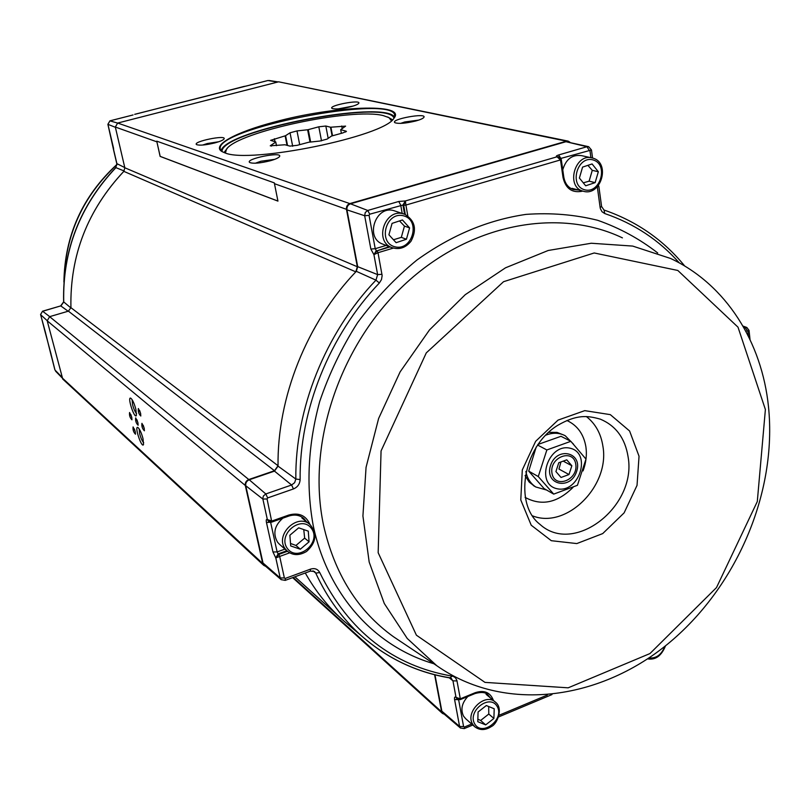 <?xml version="1.0" encoding="UTF-8"?>
<svg xmlns="http://www.w3.org/2000/svg" width="810" height="810" viewBox="0 0 810 810"><rect width="100%" height="100%" fill="white"/><g stroke="black" fill="none" stroke-linecap="round" stroke-linejoin="round"><path stroke-width="1.21" d="M657.183 652.161L655.482 653.397M467.846 696.489C461.852 702.989 460.424 709.55 463.553 716.172L465.74 718.764M493.887 718.44L485.696 724.889L477.778 721.69L478.072 712L486.314 705.54L494.211 708.78L493.887 718.44L488.784 714.045L488.703 706.776M477.859 719.179L480.634 720.454L485.696 724.889M488.784 714.045L480.634 720.454M282.811 518.187C274.418 525.639 272.686 533.679 277.607 542.295L279.723 544.512M309.076 541.819L300.318 549.21L290.709 545.95L289.869 535.238L298.677 527.826L308.276 531.147L309.076 541.819L304.651 538.124L303.811 530.013M290.507 543.449L295.944 545.464L300.318 549.21M304.651 538.124L295.944 545.464M591.421 157.798L581.327 155.601C572.113 154.447 565.917 159.195 562.758 169.827M579.393 178.058L582.582 167.103L592.08 163.954L598.337 171.73L595.147 182.625L585.701 185.794L579.393 178.058M583.301 182.847L589.113 181.167L592.272 170.343L598.337 171.73M592.272 170.343L587.898 165.341M589.113 181.167L595.147 182.625M403.562 213.901L393.862 210.651C375.921 204.981 364.692 237.279 382.239 243.921L383.464 244.387M388.911 234.778L392.07 223.378L402.438 219.956L409.597 227.904L406.438 239.233L396.13 242.686L388.911 234.778M393.468 239.77L401.315 237.36L404.443 226.101L409.597 227.904M404.443 226.101L399.533 220.917M401.315 237.36L406.438 239.233M576.629 471.481C583.109 452.253 556.743 446.006 550.516 465.517C544.158 484.957 570.564 490.749 576.629 471.481M570.22 448.234C592.14 453.246 578.897 493.766 557.067 488.734C534.853 484.127 548.178 442.807 570.22 448.234M528.707 471.136L538.265 476.543L553.706 494.11L544.077 488.572L528.707 471.136L536.26 446.907M538.265 476.543L546.851 449.965L537.536 445.004M553.706 494.11L577.429 485.301L585.984 459.088L570.837 441.318L546.851 449.965M537.891 444.487L560.996 436.296L570.837 441.318M525.852 471.46C527.199 478.386 530.53 483.57 535.835 487.002L546.679 490.06M573.51 444.194L565.269 435.78C559.224 432.591 552.653 432.418 545.555 435.264M525.052 475.561L529.153 482.041L534.549 486.253M564.033 435.152L557.027 432.398L548.572 432.358M551.944 473.03C554.364 489.2 578.34 480.31 575.788 464.302C573.541 448.102 549.332 456.85 551.944 473.03M561.036 477.465L555.923 471.572L558.779 462.743L566.757 459.837L571.84 465.75L568.985 474.538L561.036 477.465M563.213 461.123L571.84 465.75M560.824 462.348L558.961 469.071L568.985 474.538M389.691 118.108L392.192 120.082M224.431 152.695L226.01 149.931M225.423 153.019L226.486 149.232C237.3 131.898 352.218 107.416 383.282 115.597L388.992 117.642L391.392 120.761M345.718 132.01L345.536 131.018L340.696 129.671L345.607 126.127L330.915 127.2L332.535 135.726M340.716 129.792L341.375 133.326M276.473 145.668L275.744 142.064L270.257 145.8L284.917 144.767L289.899 146.104L297.149 145.334L308.833 142.216L319.93 141.031L327.139 139.077L331.472 136.07L342.772 132.951L346.457 131.352L345.536 131.018M271.35 146.144L271.127 145.071M287.003 145.253L285.13 135.847L270.621 140.353L275.754 141.942L276.504 145.668M275.015 141.72L274.418 138.733M292.693 146.276L290.031 132.799L285.586 135.675L287.53 145.405M299.69 144.646L296.986 130.926L307.618 129.762L310.017 142.094M321.509 140.879L318.806 126.805L308.256 129.64L310.655 142.023M328.171 138.358L325.833 126.026L330.46 127.2L332.09 135.847M342.225 128.618L341.729 126.006M296.986 130.926L290.031 132.799M325.833 126.026L318.806 126.805M307.618 129.762L308.256 129.64M277.587 82.073L267.887 80.514L246.108 86.093M246.199 86.062L243.486 86.559M44.266 328.789L51.05 354.112M45.178 331.381L51.263 355.884M51.081 354.203L51.293 355.975M42.464 311.344L40.591 314.594L45.147 331.29M134.683 114.331L267.847 80.544M113.522 148.139L113.683 150.093M113.623 150.113L107.892 124.315L109.988 120.842L133.063 114.959M49.704 316.639L42.677 311.273L60.669 305.917L42.525 311.212L40.611 314.452M51.394 356.187L54.908 369.957L61.631 376.822M54.908 369.775L51.273 355.195M68.141 311.232L60.851 305.967L63.727 302.008C62.542 250.584 79.937 205.791 115.911 167.64L124.163 170.991C87.622 209.831 69.862 255.393 70.926 307.678C69.852 255.585 87.49 210.154 123.839 171.366L124.831 167.771L115.324 127.038L117.663 123.049L278.62 81.81L567.942 141.082M357.706 266.672L377.632 274.62L375.962 280.149C325.306 333.224 295.053 409.02 295.832 479.044L278.043 466.135C277.081 397.426 306.625 323.22 356.309 271.32L357.706 266.672L346.943 209.851C346.67 206.884 347.844 204.879 350.477 203.816L565.998 141.709L588.414 146.64M278.043 466.135L274.479 471.126L249.237 479.783C246.594 480.978 245.43 482.962 245.754 485.727L263.007 562.99L264.283 565.096M268.464 521.235L267.361 519.595C266.287 518.947 265.994 519.929 266.47 522.531L271.623 522.136M339.198 616.754L343.268 620.49C328.323 607.196 315.657 591.361 305.269 572.984C314.675 589.65 325.984 604.23 339.198 616.754L294.911 576.801M310.351 571.111L314.472 571.495L315.758 573.115C327.26 598.053 342.549 619.012 361.614 635.992C387.403 658.5 416.846 672.432 449.925 677.788L452.233 676.127L453.246 676.38L455.382 677.717L456.891 680.4L460.313 698.817L456.02 697.39L457.103 698.959L460.181 699.648L460.313 698.817L460.191 699.637L457.103 698.959L456.02 697.39C454.754 696.529 454.268 697.238 454.582 699.506L458.419 699.698M434.97 674.821L441.855 711.18L442.928 713.043M403.674 205.244L405.901 205.072L403.674 205.244L405.375 200.951L398.733 201.467L400.727 205.143L402.205 213.445M560.885 158.416L591.472 149.982L588.667 146.701L586.987 146.721L558.637 154.963C556.288 155.722 555.751 156.34 557.027 156.806L558.799 156.907L561.269 159.438L558.799 156.907M390.045 246.908L377.035 250.827L378.027 252.7L373.926 254.654L376.974 250.837L378.007 252.71L382.138 275.602L381.49 279.572L379.353 283.004C329.316 335.472 299.406 410.356 300.125 479.56C299.852 484.046 297.624 487.164 293.453 488.936L267.664 497.927L267.057 498.96L271.836 522.065L288.775 516.071L288.836 515.028C299.011 512.325 306.048 515.494 309.967 524.515M285.171 580.395L285.292 578.411L284.371 577.955L279.683 556.44L278.751 554.435L279.652 556.45L275.805 557.938L278.701 554.455M582.714 191.059L582.056 191.261C572.012 193.134 565.663 188.568 563.031 177.542L563.801 177.086L561.279 159.489L560.5 159.945L561.269 159.438M558.465 156.826L557.027 156.806L560.5 159.914L405.901 205.072L405.375 200.951L402.955 205.031L369.735 214.194L369.056 215.349L375.222 248.7L376.296 250.553L373.926 254.654L370.858 249.055L364.672 215.744L346.943 209.851M573.561 189.581L577.692 189.793M578.532 190.006L573.46 189.55C568.144 187.718 564.864 183.637 563.618 177.299M270.611 522.217L277.121 551.934L278.124 553.908L275.805 557.938L280.209 577.945L263.007 562.99M303.092 517.884L305.917 521.235M288.886 515.879C294.577 514.168 299.528 514.998 303.72 518.39L306.544 521.741M487.478 694.484L489.675 697.319M487.65 694.615L490.404 697.926M271.897 521.022L267.361 519.595L268.566 521.326L271.816 522.075L271.897 521.022L288.836 515.028M679.327 262.926C659.026 240.043 634.159 223.58 604.736 213.546L602.033 211.754L600.382 208.676L600.129 207.461L601.597 206.53L598.874 186.543L597.517 186.604M389.326 246.635L376.974 250.837M265.761 566.372L263.756 565.37L262.713 563.476L245.308 485.484C244.974 482.719 246.139 480.735 248.781 479.54L274.479 470.731L278.043 465.74C277.192 397.386 306.514 323.625 355.803 271.846L357.332 266.743L346.457 209.324C346.194 206.51 347.318 204.596 349.819 203.594L566.484 141.173L568.215 141.143L569.886 142.175M444.305 714.217L442.493 713.458L441.632 711.828L434.606 674.73M62.745 379.06L47.203 320.811L49.633 316.659L68.404 311.151L70.926 307.678L278.043 465.74M274.307 182.878L277.941 201.113L160.117 156.401L156.745 141.153L274.307 182.878M144.19 428.176L144.403 430.788C142.357 428.814 141.537 426.333 141.942 423.336L144.19 428.176M140.596 413.353L140.808 416.006C138.763 414.021 137.943 411.531 138.358 408.513L140.596 413.353M131.746 417.231L131.959 419.813C129.995 417.869 129.195 415.429 129.57 412.513L131.746 417.231M135.28 431.669L135.493 434.211C133.539 432.277 132.739 429.847 133.093 426.931L135.28 431.669M137.902 422.648L138.115 425.24C136.11 423.276 135.3 420.815 135.685 417.859L137.902 422.648M143.016 438.635L143.512 444.589C141.74 448.77 134.065 425.584 137.832 427.437C139.654 428.935 141.385 432.672 143.016 438.635M135.877 409.303L136.384 415.449C134.571 419.671 126.927 396.272 130.744 398.166C132.546 399.644 134.257 403.36 135.877 409.303M274.519 122.006C235.882 132.081 210.802 145.547 222.183 151.673L224.876 152.847C249.52 164.076 384.385 136.414 393.903 118.3C407.481 102.647 333.011 105.938 274.519 122.006M270.135 160.795C260.132 163.245 253.338 163.833 249.774 162.547C244.195 158.973 283.257 151.146 279.511 156.593C278.468 157.93 275.349 159.327 270.135 160.795M415.864 120.963C405.638 123.414 398.642 123.991 394.885 122.685C389.782 119.272 427.488 112.398 423.843 117.409C422.962 118.533 420.299 119.718 415.864 120.963M350.902 106.707C341.547 108.925 335.259 109.502 332.029 108.429C327.655 105.594 361.786 99.124 358.729 103.366C357.909 104.389 355.307 105.502 350.902 106.707M214.964 142.884C205.78 145.091 199.665 145.668 196.587 144.625C191.848 141.669 227.165 134.419 224.026 138.986C223.084 140.181 220.067 141.487 214.964 142.884M394.521 117.055C383.373 99.377 224.856 130.187 221.14 150.751M393.903 118.29L394.683 115.283C393.093 93.778 213.739 128.638 220.32 149.172L222.173 151.673M392.526 119.769L387.757 116.994M227.387 148.169L224.006 152.533M393.974 118.189C388.375 98.405 219.854 131.159 222.072 151.602M277.931 201.062L160.177 156.381L156.745 141.153M255.352 163.225L260.921 161.231L274.641 159.368M400.596 123.393L404.777 121.966L418.719 120.093M338.175 108.904L353.17 106.059M202.601 145.061L207.269 143.532L218.71 141.75M144.281 428.561L143.198 425.23M140.697 413.778L139.603 410.407M131.807 417.525L130.825 414.477M135.331 431.912L134.359 428.905M137.973 422.982L136.941 419.793M143.694 442.685C142.216 441.197 140.869 438.19 139.644 433.664L139.188 428.915M132.091 399.644L132.556 404.575C133.772 409.101 135.118 412.087 136.576 413.546M648.911 657.973C656.221 658.611 661.507 654.753 664.787 646.38M465.406 718.46L474.64 726.661C479.733 730.579 485.403 730.488 491.64 726.388C497.198 723.867 503.516 708.294 495.538 702.24C485.301 692.034 464.535 712.132 472.777 724.353L474.974 726.965M474.781 724.039C482.345 736.938 504.812 719.209 497.188 706.452C489.787 693.39 466.985 711.21 474.781 724.039M279.167 544.026L287.084 550.952C292.693 555.599 299.173 555.781 306.534 551.478C316.224 542.72 317.419 533.77 310.108 524.637C297.351 512.355 274.063 535.542 285.515 549.21L287.651 551.448M287.499 548.654C297.877 562.626 321.894 542.305 311.465 528.464C301.259 514.279 276.848 534.752 287.499 548.654M592.809 158.122L592.454 158.021C575.08 152.533 565.38 186.796 583.008 191.14C600.858 197.154 611.104 162.891 592.829 158.122L592.454 158.021M593.244 159.975C577.49 155.125 568.691 185.429 584.547 189.763C600.18 194.4 608.958 164.531 593.244 159.975M382.239 243.921L391.524 247.475C399.057 250.057 405.557 247.971 411.004 241.228C417.13 229.594 415.084 220.624 404.848 214.336L403.299 213.83C385.206 208.109 373.825 240.783 391.524 247.475L392.779 247.961M403.593 215.814C386.046 211.056 377.349 242.605 394.976 246.807C412.381 251.353 421.078 220.269 403.593 215.814M111.041 137.7L109.107 129.468M109.907 120.862L117.612 123.059M107.912 124.264L109.937 120.842L133.012 114.959M113.542 148.23L107.932 124.345L115.384 127.291M47.172 320.649L40.662 314.715L44.327 328.88M70.926 307.952L63.636 301.857L60.568 306.048M113.795 150.468L116.954 163.924L115.749 167.63C79.826 205.72 62.451 250.462 63.636 301.857L63.706 301.695M124.791 167.589L116.893 163.65M243.628 86.549L135.017 114.281M64.061 280.078C65.509 234.434 83.136 195.969 116.944 164.673M379.353 283.004L375.962 280.149L356.309 271.32M267.361 519.595L262.774 498.616L263.371 495.993L265.822 493.948L249.237 479.783M267.664 497.927L265.822 493.948L291.59 484.998L274.479 471.126M267.057 498.96L262.845 499.051L245.754 485.727M266.47 522.531L272.96 551.964L275.805 557.938M285.292 578.411L310.513 569.136C314.725 567.891 317.793 569.035 319.737 572.548L315.758 573.115L312.984 570.847M456.02 697.39L452.952 680.835L449.256 677.808M460.515 728.068L459.594 726.459L441.855 711.18M458.632 699.749L463.593 726.6L459.594 726.459L454.582 699.506M743.985 327.827L745.038 327.463L743.448 326.886M684.744 266.044C663.815 240.398 637.551 221.95 605.941 210.701L604.007 210.043L601.597 206.53M369.056 215.349L364.672 215.744L365.259 212.483L367.76 210.468L350.477 203.816M369.735 214.194L367.76 210.468L398.733 201.467M405.375 200.951L557.027 156.806M589.093 150.184L586.987 146.721L565.998 141.709M381.986 274.296L377.632 274.62L373.926 254.654M436.752 665.688C504.083 713.003 598.377 700.508 667.248 644.406C736.27 588.08 777.306 493.087 768.498 406.782C761.947 342.184 726.337 284.675 670.67 258.501L632.691 246.078L591.27 243.243L548.208 250.482L505.501 267.816L465.244 294.678L429.502 329.923L400.12 371.881L378.624 418.476L366.059 467.34L362.921 516L369.188 562.099L384.294 603.511L407.248 638.482L436.752 665.688L393.346 636.64C357.767 610.993 334.49 573.834 323.524 525.143C306.534 444.832 339.066 345.931 404.251 284.877C469.446 223.702 558.08 207.077 622.434 237.877M765.389 409.516L738.001 327.169L677.808 270.459L594.216 252.973L503.557 281.698L426.293 352.876L381.065 450.937L378.169 552.714L416.411 635.202L484.977 682.385L568.174 687.822L649.944 653.569L716.496 587.584L757.299 501.542L765.389 409.516M639.039 456.243L629.603 431.001L610.315 414.639L584.769 410.64L558.039 420.106L535.643 441.318L522.298 469.932L520.779 499.972L531.228 525.224L551.306 540.695L576.811 543.571L602.711 533.587L624.115 512.872L637.035 485.372L639.039 456.243M532.332 515.778C566.342 529.639 610.163 485.959 602.903 446.229C600.959 433.593 595.451 423.701 586.389 416.553M628.064 456.668C637.237 506.23 574.037 555.751 539.936 524.333C513.975 504.569 522.328 446.978 557.634 425.392C576.76 414.325 587.29 415.479 600.362 419.165C615.863 425.726 625.097 438.23 628.064 456.668M583.048 470.904C586.055 462.854 587.017 454.866 585.913 446.928C583.777 434.251 577.459 425.452 566.949 420.511M525.093 497.37C541.434 506.25 557.391 502.929 572.984 487.417M281.303 579.758L280.209 577.945L284.371 577.955M747.843 331.341L745.038 327.463L746.82 327.473L749.037 330.389L747.843 331.341L748.359 336.079M450.694 677.99L452.952 680.835L457.012 680.937M300.125 479.56L295.832 479.044L294.648 482.669L291.59 484.998L293.453 488.936M464.231 728.615L464.474 727.026L463.593 726.6M464.474 727.026L471.663 724.019M286.851 550.749L278.124 553.908L278.751 554.435L287.459 551.286M284.968 549.099L277.121 551.934L272.96 551.964M404.585 214.235L402.955 205.031L403.684 205.305L405.324 214.528M386.157 245.42L375.222 248.7L370.858 249.055M589.974 150.842L590.915 157.687M405.901 205.102L407.815 215.916M393.275 248.113L378.027 252.7M289.656 552.825L279.683 556.44M452.233 676.127C392.931 665.901 348.766 631.375 319.737 572.548M460.333 698.807L475.217 692.692C484.309 689.796 490.384 692.398 493.452 700.498M499.061 715.26L547.459 695M747.144 330.855L745.878 331.29M600.129 207.461L597.314 186.816M560.5 159.945L563.031 177.542M433.816 663.724C375.283 646.765 327.594 595.117 313.186 525.406C305.927 485.463 308.104 444.163 319.707 401.497C329.113 373.774 341.749 347.49 357.605 322.633C375.081 299.011 394.824 278.164 416.836 260.101C451.575 235.163 487.984 219.925 526.065 214.387C550.891 212.615 574.746 214.579 597.628 220.279C619.62 227.995 639.647 238.889 657.7 252.963M573.46 189.55C568.205 187.758 564.985 183.597 563.801 177.086L563.568 176.924M288.532 516L288.775 516.071C294.567 514.228 299.558 514.998 303.72 518.39M474.741 693.39L475.217 692.692M264.131 564.975L281.171 579.646L285.201 580.375L310.392 571.101L310.513 569.136M604.736 213.546L604.047 210.063M560.672 158.102L558.637 154.963M566.484 141.173L278.62 81.81M346.457 209.324L274.398 183.667M349.819 203.594L117.663 123.049M156.826 141.811L115.324 127.038M357.332 266.743L124.831 167.771M355.803 271.846L123.839 171.366M274.479 470.731L68.404 311.151M248.781 479.54L49.633 316.659M245.308 485.484L47.203 320.811M262.713 563.476L61.823 377.551M441.632 711.828L293.179 577.439M647.575 658.864C655.503 660.221 661.486 655.857 665.537 645.783M486.111 694.312L495.173 701.936M301.948 518.015L309.501 524.141M572.022 188.355L583.008 191.14M111.051 137.751L109.066 129.327M533.426 485.605L535.835 487.002M113.694 150.285L113.501 148.2M113.673 150.356L116.832 163.802L115.749 167.63M63.909 282.052C64.739 235.487 82.418 196.283 116.934 164.43M55.586 371.183L61.833 377.592M269.011 80.484L278.154 81.931M451.565 678.486L450.411 678C417.16 672.634 387.555 658.631 361.614 635.992L343.268 620.49M746.668 327.422L742.983 326.076M472.797 725.031L464.262 728.595L460.424 727.998L442.827 712.962M460.222 699.627L475.095 693.512C481.545 691.78 485.858 692.266 488.025 694.939M498.585 716.941L551.974 694.575M268.566 521.326L271.816 522.075M750.03 339.532L749.037 330.389M598.874 186.543L598.438 185.541M592.576 158.051L591.472 149.982M263.756 565.37L62.633 378.958M442.493 713.458L292.633 577.641"/></g></svg>
